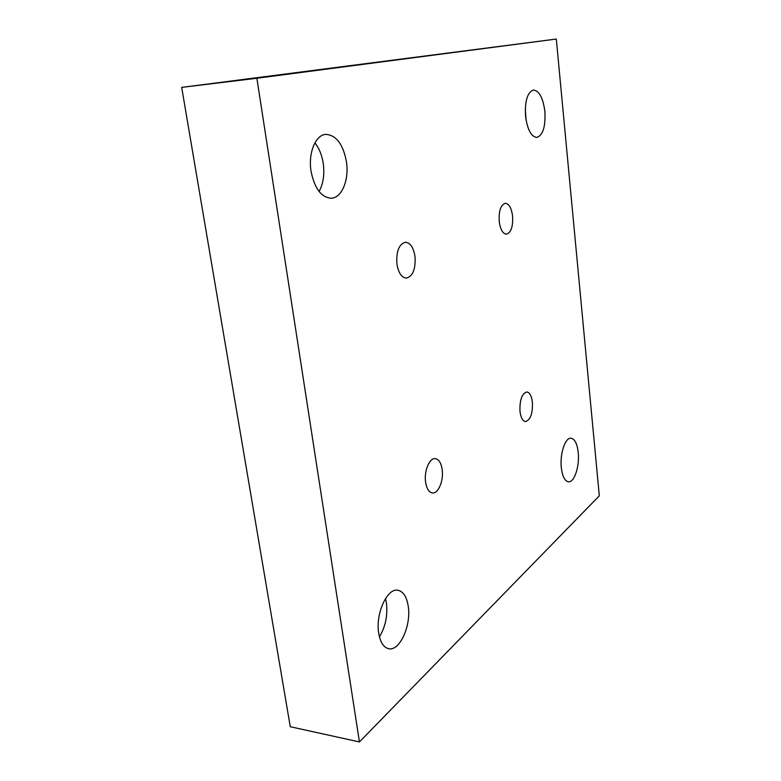 <?xml version="1.0" encoding="UTF-8"?>
<svg xmlns="http://www.w3.org/2000/svg" width="781" height="781" viewBox="0 0 781 781"><rect width="100%" height="100%" fill="white"/><g stroke="black" fill="none" stroke-linecap="round" stroke-linejoin="round"><path stroke-width="1.17" d="M378.687 633.04C375.358 613.632 387.337 587.722 397.9 590.27C403.279 591.442 406.725 596.782 408.238 606.29C411.392 625.259 399.784 651.325 388.772 648.728C383.617 647.537 380.249 642.314 378.687 633.04M385.511 598.549L386.449 603.069C387.796 615.516 385.463 626.782 379.439 636.876M525.564 116.31C524.734 101.042 527.36 92.285 533.452 90.04C539.261 90.791 543.059 97.908 544.865 111.39C545.675 126.532 543 135.22 536.859 137.446C531.226 136.773 527.458 129.724 525.564 116.31M525.281 109.057L526.111 120.284M311.014 171.01C308.095 152.881 315.631 134.752 325.853 134.371C336.338 135.162 343.21 144.368 346.481 161.97C349.214 179.894 341.814 198.013 331.251 198.228C321.216 197.466 314.479 188.387 311.014 171.01M314.88 142.903C319.195 148.283 321.997 155.204 323.285 163.678C324.671 174.593 323.266 183.857 319.068 191.472M561.324 467.741C559.694 453.878 565.259 437.272 571.018 438.2C574.777 438.932 577.179 443.686 578.213 452.453C579.766 466.101 574.347 482.726 568.431 481.799C564.78 481.096 562.408 476.41 561.324 467.741M425.586 482.053C423.917 471.05 429.511 457.734 435.251 458.623C438.854 459.248 441.167 462.928 442.192 469.635C443.803 480.52 438.307 493.865 432.44 492.957C428.925 492.333 426.641 488.691 425.586 482.053M396.914 263.998C396.162 251.326 399.013 244.072 405.466 242.237C410.347 242.784 413.52 247.538 415.004 256.49C415.736 269.094 412.856 276.298 406.354 278.124C401.58 277.587 398.437 272.881 396.914 263.998M499.225 221.56C498.678 210.919 500.719 204.827 505.327 203.285C509.036 203.773 511.457 208.019 512.58 216.025C513.117 226.607 511.067 232.67 506.42 234.202C502.788 233.744 500.387 229.526 499.225 221.56M519.99 411.46C519.599 400.067 521.874 393.565 526.804 391.964C529.713 392.462 531.578 395.869 532.408 402.176C532.798 413.491 530.514 419.963 525.545 421.574C522.694 421.086 520.839 417.708 519.99 411.46M359.436 741.95L290.268 726.72L181.69 87.394L556.306 39.05L599.31 495.837L359.436 741.95L256.871 78.246L556.306 39.05M181.69 87.394L256.871 78.246"/></g></svg>
